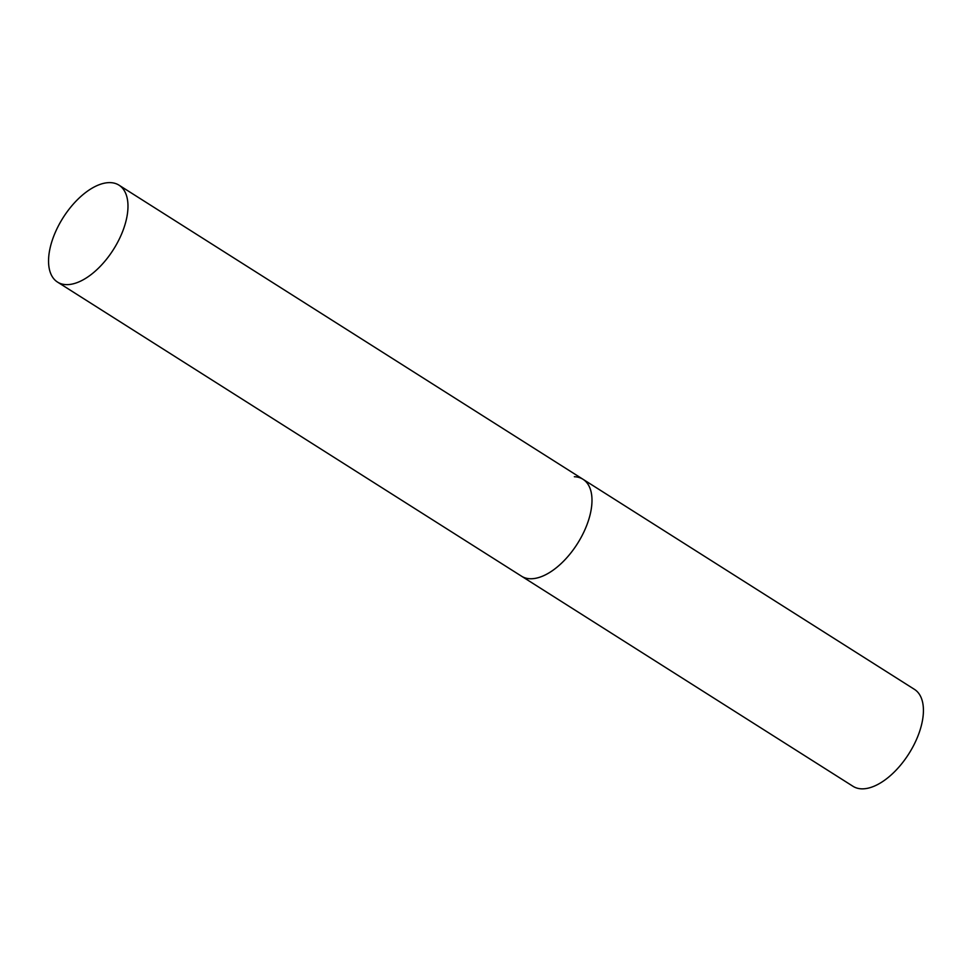 <?xml version="1.0" encoding="UTF-8"?>
<svg xmlns="http://www.w3.org/2000/svg" width="972" height="972" viewBox="0 0 972 972"><rect width="100%" height="100%" fill="white"/><g stroke="black" fill="none" stroke-linecap="round" stroke-linejoin="round"><path stroke-width="1.46" d="M530.202 578.753A57.384 29.78 122.4 0 1 521.551 576.214A57.384 29.78 -57.6 0 0 585.278 528.889A57.384 29.78 -57.6 0 0 582.993 479.269A57.384 29.78 122.4 0 1 581.669 536.386A57.384 29.78 122.4 0 1 530.202 578.753M574.343 476.73A57.384 29.78 122.4 0 1 582.993 479.269L914.433 689.355A57.384 29.78 122.4 0 1 913.109 746.46A57.384 29.78 122.4 0 1 861.629 788.839A57.384 29.78 122.4 0 1 852.991 786.287L57.542 282.099A57.384 29.78 -57.6 0 0 121.269 234.774A57.384 29.78 -57.6 0 0 118.985 185.154A57.384 29.78 -57.6 0 0 55.258 232.478A57.384 29.78 -57.6 0 0 57.542 282.099M582.993 479.269L118.985 185.154"/></g></svg>
